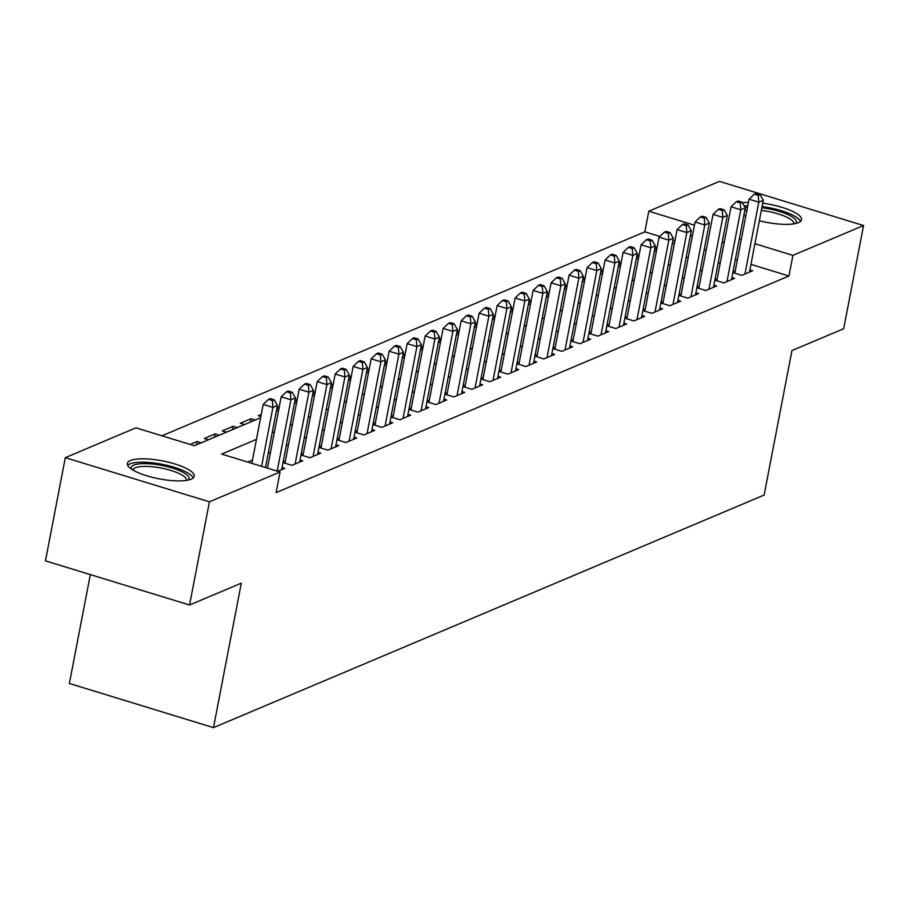 <?xml version="1.0" encoding="UTF-8"?>
<svg xmlns="http://www.w3.org/2000/svg" width="909" height="909" viewBox="0 0 909 909"><rect width="100%" height="100%" fill="white"/><g stroke="black" fill="none" stroke-linecap="round" stroke-linejoin="round"><path stroke-width="1.36" d="M762.731 203.207A34.031 9.135 -169.1 0 1 801.522 219.762A34.031 9.135 -169.1 0 1 798.477 222.637A34.031 9.135 -169.1 0 1 759.356 220.739M745.766 216.262A34.031 9.135 -169.1 0 1 743.846 215.41M191.151 479.168A34.031 9.135 -169.1 0 1 152.746 477.441A34.031 9.135 -169.1 0 1 127.351 463.42A34.031 9.135 -169.1 0 1 130.396 460.545A34.031 9.135 -169.1 0 1 168.801 462.272A34.031 9.135 -169.1 0 1 194.196 476.293A34.031 9.135 -169.1 0 1 191.151 479.168M90.332 574.602L69.368 683.466L213.479 727.632L764.117 495.053L791.944 350.579L843.677 328.728L863.55 225.534L792.921 255.361L754.924 243.714M213.479 727.632L241.305 583.158L189.561 605.008L45.45 560.853L65.323 457.659L135.952 427.821L194.378 445.728L260.633 417.742M659.866 236.442L644.833 231.84L161.972 435.797M644.833 231.84L648.799 211.195L719.439 181.368L863.55 225.534M732.836 272.575L741.812 275.325L752.607 270.768L749.88 269.928M714.838 280.177L723.814 282.926L734.62 278.37L731.881 277.529M696.851 287.778L705.827 290.528L716.622 285.971L713.883 285.131M678.853 295.38L687.829 298.129L698.623 293.573L695.896 292.732M660.854 302.981L669.831 305.731L680.625 301.174L677.898 300.334M642.868 310.583L651.844 313.332L662.638 308.776L659.9 307.935M624.869 318.184L633.846 320.934L644.64 316.377L641.913 315.537M606.871 325.786L615.847 328.535L626.642 323.968L623.915 323.138M588.873 333.387L597.849 336.137L608.655 331.569L605.917 330.74M552.888 348.59L561.864 351.34L572.659 346.772L569.932 345.943M534.89 356.18L543.866 358.941L554.672 354.374L551.933 353.544M498.905 371.383L507.881 374.133L518.675 369.577L515.948 368.736M480.906 378.985L489.883 381.735L500.677 377.178L497.95 376.337M462.92 386.586L471.885 389.336L482.69 384.78L479.952 383.939M444.921 394.188L453.898 396.938L464.692 392.381L461.965 391.54M426.923 401.789L435.9 404.539L446.694 399.983L443.967 399.142M408.925 409.391L417.901 412.141L428.707 407.584L425.969 406.743M390.938 416.992L399.915 419.742L410.709 415.186L407.971 414.345M372.94 424.594L381.916 427.344L392.711 422.787L389.984 421.946M354.942 432.195L363.918 434.945L374.713 430.377L371.986 429.548M336.955 439.797L345.931 442.547L356.726 437.979L353.987 437.149M318.957 447.398L327.933 450.148L338.727 445.58L336 444.751M300.959 455L309.935 457.75L320.729 453.182L318.002 452.352M282.972 462.59L291.937 465.351L302.742 460.783L300.004 459.954M277.847 471.305L284.744 468.385L282.017 467.544M196.469 444.842L197.105 441.535L190.208 444.444M214.467 437.24L215.103 433.934L204.309 438.49L208.479 439.774M232.454 429.639L233.09 426.332L222.296 430.889L226.466 432.173M250.452 422.037L251.089 418.731L240.294 423.287L244.464 424.571M261.269 414.436L258.292 415.686L260.872 416.481M279.256 406.834L276.984 407.789M297.254 399.233L294.982 400.187M315.253 391.631L312.98 392.586M333.239 384.03L330.978 384.984M351.238 376.428L348.965 377.383M369.236 368.827L366.963 369.781M387.234 361.225L384.962 362.191M405.221 353.624L402.948 354.59M423.219 346.022L420.947 346.988M441.217 338.421L438.945 339.387M459.204 330.819L456.932 331.785M477.202 323.218L474.93 324.183M495.2 315.628L492.928 316.582M513.187 308.026L510.926 308.98M531.186 300.424L528.913 301.379M549.184 292.823L546.911 293.777M567.182 285.221L564.909 286.176M585.169 277.62L582.896 278.574M603.167 270.018L600.894 270.973M621.165 262.417L618.893 263.371M639.152 254.815L636.891 255.781M674.876 241.044L672.899 240.442M201.275 442.808L197.105 441.535M219.274 435.206L215.103 433.934M237.272 427.605L233.09 426.332M255.259 420.003L251.089 418.731M278.87 408.88L276.893 408.277M296.857 401.278L294.891 400.676M314.855 393.677L312.889 393.074M332.853 386.075L330.876 385.473M350.84 378.474L348.874 377.871M368.838 370.872L366.872 370.27M386.836 363.27L384.859 362.668M404.835 355.68L402.857 355.067M422.821 348.079L420.856 347.465M440.82 340.477L438.854 339.875M458.818 332.876L456.841 332.274M476.805 325.274L474.839 324.672M494.803 317.673L492.837 317.071M512.801 310.071L510.824 309.469M530.788 302.47L528.822 301.868M548.786 294.868L546.82 294.266M566.784 287.267L564.807 286.665M584.782 279.665L582.805 279.063M602.769 272.064L600.804 271.461M620.767 264.462L618.802 263.86M638.766 256.861L636.789 256.258M656.752 249.259L654.787 248.657M657.15 247.214L654.878 248.18M256.463 439.377L221.648 454.08L280.063 471.987L276.097 492.621L788.944 276.006L750.948 264.36M737.313 260.179L735.336 259.576M720.348 262.394L718.087 263.349M702.362 269.996L700.089 270.95M684.363 277.597L682.091 278.552M666.365 285.199L664.093 286.153M648.378 292.8L646.106 293.755M630.38 300.39L628.108 301.356M612.382 307.992L610.109 308.958M594.384 315.593L592.123 316.559M576.397 323.195L574.124 324.161M558.399 330.796L556.126 331.762M540.4 338.398L538.139 339.364M522.414 345.999L520.141 346.954M504.415 353.601L502.143 354.555M486.417 361.203L484.145 362.157M468.43 368.804L466.158 369.758M450.432 376.406L448.16 377.36M432.434 384.007L430.162 384.962M414.436 391.609L412.175 392.563M396.449 399.21L394.176 400.165M378.451 406.8L376.178 407.766M360.453 414.402L358.191 415.368M342.466 422.003L340.193 422.969M324.468 429.605L322.195 430.571M306.469 437.206L304.197 438.172M288.483 444.808L286.21 445.774M270.484 452.409L268.212 453.364M252.486 460.011L247.657 462.056M285.358 461.033L283.085 461.988M303.345 453.432L301.072 454.386M321.343 445.83L319.07 446.785M339.341 438.229L337.069 439.195M357.328 430.627L355.067 431.593M375.326 423.026L373.054 423.992M393.324 415.424L391.052 416.39M411.322 407.823L409.05 408.789M429.309 400.221L427.037 401.187M447.308 392.631L445.035 393.586M465.306 385.03L463.033 385.984M483.293 377.428L481.02 378.383M501.291 369.827L499.018 370.781M516.903 363.782L525.879 366.532L536.674 361.975L533.935 361.134M519.289 362.225L517.016 363.18M537.276 354.624L535.015 355.578M555.274 347.022L553.002 347.977M570.886 340.989L579.862 343.738L590.657 339.171L587.93 338.341M573.272 339.421L571 340.375M591.27 331.819L588.998 332.774M609.257 324.218L606.985 325.183M627.255 316.616L624.983 317.582M645.254 309.015L642.981 309.98M663.24 301.413L660.979 302.379M681.239 293.812L678.966 294.777M699.237 286.221L696.964 287.176M717.224 278.62L714.963 279.574M735.222 271.018L732.949 271.973M189.561 605.008L209.434 501.813L65.323 457.659M788.944 276.006L792.921 255.361M280.063 471.987L209.434 501.813M742.414 202.798A34.031 9.135 -169.1 0 1 748.459 202.309M724.325 241.749L722.053 242.714M706.327 249.35L704.066 250.316M688.34 256.952L686.068 257.917M670.342 264.553L668.07 265.519M652.344 272.155L650.083 273.12M634.357 279.756L632.085 280.711M616.359 287.358L614.086 288.312M598.361 294.959L596.088 295.914M580.374 302.561L578.101 303.515M562.376 310.162L560.103 311.117M544.377 317.764L542.105 318.718M526.379 325.365L524.118 326.32M508.392 332.967L506.12 333.921M490.394 340.557L488.122 341.523M472.396 348.158L470.135 349.124M454.409 355.76L452.137 356.726M436.411 363.361L434.138 364.327M418.413 370.963L416.14 371.929M400.426 378.564L398.153 379.53M382.428 386.166L380.155 387.12M364.429 393.767L362.157 394.722M346.431 401.369L344.17 402.323M328.444 408.97L326.172 409.925M310.446 416.572L308.174 417.526M292.448 424.173L290.176 425.128M274.461 431.775L272.189 432.729M741.289 239.544L739.312 238.931M694.453 225.193L648.799 211.195M276.347 411.095L278.62 410.141M294.346 403.494L296.618 402.539M312.344 395.892L314.616 394.938M330.331 388.302L332.603 387.336M348.329 380.701L350.601 379.735M366.327 373.099L368.599 372.133M384.325 365.498L386.586 364.532M402.312 357.896L404.585 356.93M420.31 350.295L422.583 349.329M438.308 342.693L440.581 341.739M456.295 335.091L458.568 334.137M474.293 327.49L476.566 326.536M492.292 319.888L494.564 318.934M510.29 312.287L512.551 311.332M528.277 304.685L530.549 303.731M546.275 297.084L548.547 296.129M564.273 289.482L566.534 288.528M582.26 281.892L584.532 280.926M600.258 274.291L602.531 273.325M618.256 266.689L620.529 265.723M636.243 259.088L638.516 258.122M654.241 251.486L656.514 250.52M672.24 243.885L674.512 242.919M690.238 236.283L692.499 235.329M261.587 466.317L272.927 407.391L277.427 405.494L265.485 467.51M251.85 463.34L263.19 404.414L272.927 407.391L272.393 400.562L274.188 399.801L270.303 398.608L268.496 399.369L272.393 400.562M268.496 399.369L263.19 404.414M277.427 405.494L274.188 399.801M131.419 469.078A29.452 7.897 -169.1 0 1 133.85 465.101A29.452 7.897 -169.1 0 1 169.608 467.249A29.452 7.897 -169.1 0 1 188.311 480.043M186.527 480.372A27.27 7.317 10.9 0 0 166.165 469.146A27.27 7.317 10.9 0 0 135.396 467.76A27.27 7.317 10.9 0 0 132.964 470.055M193.162 477.964A33.815 9.067 10.9 0 0 165.37 464.976A33.815 9.067 10.9 0 0 129.953 463.908A33.815 9.067 10.9 0 0 127.692 465.351M745.107 207.536A29.452 7.897 -169.1 0 1 747.505 207.252M761.856 207.752A29.452 7.897 -169.1 0 1 764.833 208.161A29.452 7.897 -169.1 0 1 795.636 223.512M793.841 223.853A27.27 7.317 10.9 0 0 764.628 210.854A27.27 7.317 10.9 0 0 761.344 210.411M746.937 210.195A27.27 7.317 10.9 0 0 744.778 210.581M800.488 221.444A33.815 9.067 10.9 0 0 764.446 206.9A33.815 9.067 10.9 0 0 762.083 206.57M747.8 205.684A33.815 9.067 10.9 0 0 744.176 205.9M277.2 471.101L290.925 399.79L295.425 397.892L281.597 469.714M267.462 468.112L281.188 396.813L290.925 399.79L290.391 392.961L292.187 392.199L288.289 391.006L286.494 391.768L290.391 392.961M286.494 391.768L281.188 396.813M295.425 397.892L292.187 392.199M295.095 464.01L308.924 392.188L313.423 390.291L299.595 462.113M284.937 463.204L299.186 389.211L308.924 392.188L308.39 385.359L310.185 384.598L306.288 383.405L304.492 384.166L308.39 385.359M304.492 384.166L299.186 389.211M313.423 390.291L310.185 384.598M313.082 456.42L326.922 384.587L331.421 382.689L317.582 454.511M302.936 455.602L317.184 381.61L326.922 384.587L326.376 377.758L328.183 376.996L324.286 375.803L322.479 376.565L326.376 377.758M322.479 376.565L317.184 381.61M331.421 382.689L328.183 376.996M331.081 448.819L344.909 376.985L349.408 375.087L335.58 446.91M320.922 448.001L335.171 374.008L344.909 376.985L344.375 370.156L346.17 369.395L342.273 368.202L340.477 368.963L344.375 370.156M340.477 368.963L335.171 374.008M349.408 375.087L346.17 369.395M349.079 441.217L362.907 369.395L367.406 367.486L353.578 439.308M338.921 440.399L353.169 366.407L362.907 369.395L362.373 362.555L364.168 361.793L360.271 360.6L358.476 361.362L362.373 362.555M358.476 361.362L353.169 366.407M367.406 367.486L364.168 361.793M367.066 433.616L380.905 361.793L385.405 359.884L371.565 431.718M356.919 432.798L371.167 358.805L380.905 361.793L380.36 354.953L382.166 354.192L378.269 352.999L376.474 353.76L380.36 354.953M376.474 353.76L371.167 358.805M385.405 359.884L382.166 354.192M385.064 426.014L398.892 354.192L403.391 352.283L389.563 424.117M374.906 425.196L389.154 351.204L398.892 354.192L398.358 347.352L400.153 346.602L396.267 345.409L394.461 346.159L398.358 347.352M394.461 346.159L389.154 351.204M403.391 352.283L400.153 346.602M403.062 418.413L416.89 346.59L421.39 344.693L407.562 416.515M392.904 417.595L407.152 343.602L416.89 346.59L416.356 339.761L418.151 339L414.254 337.807L412.459 338.557L416.356 339.761M412.459 338.557L407.152 343.602M421.39 344.693L418.151 339M421.06 410.811L434.888 338.989L439.388 337.091L425.548 408.914M410.902 409.993L425.151 336L434.888 338.989L434.343 332.16L436.15 331.399L432.252 330.206L430.457 330.967L434.343 332.16M430.457 330.967L425.151 336M439.388 337.091L436.15 331.399M439.047 403.21L452.875 331.387L457.375 329.49L443.547 401.312M428.9 402.392L443.149 328.399L452.875 331.387L452.341 324.558L454.136 323.797L450.25 322.604L448.444 323.365L452.341 324.558M448.444 323.365L443.149 328.399M457.375 329.49L454.136 323.797M457.045 395.608L470.873 323.786L475.373 321.888L461.545 393.711M446.887 394.79L461.136 320.797L470.873 323.786L470.339 316.957L472.135 316.196L468.237 315.003L466.442 315.764L470.339 316.957M466.442 315.764L461.136 320.797M475.373 321.888L472.135 316.196M475.043 388.007L488.872 316.184L493.371 314.287L479.543 386.109M464.885 387.189L479.134 313.196L488.872 316.184L488.338 309.355L490.133 308.594L486.235 307.401L484.44 308.162L488.338 309.355M484.44 308.162L479.134 313.196M493.371 314.287L490.133 308.594M493.03 380.405L506.87 308.583L511.369 306.685L497.53 378.508M482.884 379.587L497.132 305.594L506.87 308.583L506.324 301.754L508.131 300.993L504.234 299.8L502.427 300.561L506.324 301.754M502.427 300.561L497.132 305.594M511.369 306.685L508.131 300.993M511.028 372.804L524.857 300.981L529.356 299.084L515.528 370.906M500.87 371.986L515.119 298.004L524.857 300.981L524.323 294.152L526.118 293.391L522.232 292.198L520.425 292.959L524.323 294.152M520.425 292.959L515.119 298.004M529.356 299.084L526.118 293.391M529.027 365.202L542.855 293.38L547.354 291.482L533.526 363.305M518.869 364.395L533.117 290.403L542.855 293.38L542.321 286.551L544.116 285.79L540.219 284.597L538.423 285.358L542.321 286.551M538.423 285.358L533.117 290.403M547.354 291.482L544.116 285.79M547.013 357.601L560.853 285.778L565.353 283.881L551.513 355.703M536.867 356.794L551.115 282.801L560.853 285.778L560.308 278.949L562.114 278.188L558.217 276.995L556.422 277.756L560.308 278.949M556.422 277.756L551.115 282.801M565.353 283.881L562.114 278.188M565.012 350.01L578.84 278.177L583.339 276.279L569.511 348.102M554.854 349.192L569.102 275.2L578.84 278.177L578.306 271.348L580.101 270.587L576.215 269.394L574.408 270.155L578.306 271.348M574.408 270.155L569.102 275.2M583.339 276.279L580.101 270.587M583.01 342.409L596.838 270.575L601.338 268.678L587.509 340.5M572.852 341.591L587.1 267.598L596.838 270.575L596.304 263.746L598.099 262.985L594.202 261.792L592.407 262.553L596.304 263.746M592.407 262.553L587.1 267.598M601.338 268.678L598.099 262.985M601.008 334.807L614.836 262.985L619.336 261.076L605.496 332.899M590.85 333.989L605.099 259.997L614.836 262.985L614.291 256.145L616.097 255.384L612.2 254.19L610.405 254.952L614.291 256.145M610.405 254.952L605.099 259.997M619.336 261.076L616.097 255.384M618.995 327.206L632.834 255.384L637.323 253.475L623.494 325.308M608.848 326.388L623.097 252.395L632.834 255.384L632.289 248.543L634.096 247.782L630.198 246.589L628.392 247.35L632.289 248.543M628.392 247.35L623.097 252.395M637.323 253.475L634.096 247.782M636.993 319.604L650.821 247.782L655.321 245.873L641.493 317.707M626.835 318.786L641.084 244.794L650.821 247.782L650.287 240.942L652.083 240.192L648.185 238.999L646.39 239.749L650.287 240.942M646.39 239.749L641.084 244.794M655.321 245.873L652.083 240.192M654.991 312.003L668.819 240.181L673.319 238.283L659.491 310.105M644.833 311.185L659.082 237.192L668.819 240.181L668.285 233.352L670.081 232.59L666.183 231.397L664.388 232.147L668.285 233.352M664.388 232.147L659.082 237.192M673.319 238.283L670.081 232.59M672.978 304.401L686.818 232.579L691.317 230.681L677.478 302.504M662.831 303.583L677.08 229.591L686.818 232.579L686.272 225.75L688.079 224.989L684.182 223.796L682.375 224.557L686.272 225.75M682.375 224.557L677.08 229.591M691.317 230.681L688.079 224.989M690.976 296.8L704.805 224.977L709.304 223.08L695.476 294.902M680.818 295.982L695.067 221.989L704.805 224.977L704.27 218.149L706.066 217.387L702.18 216.194L700.373 216.956L704.27 218.149M700.373 216.956L695.067 221.989M709.304 223.08L706.066 217.387M708.975 289.198L722.803 217.376L727.302 215.478L713.474 287.301M698.816 288.38L713.065 214.388L722.803 217.376L722.269 210.547L724.064 209.786L720.167 208.593L718.371 209.354L722.269 210.547M718.371 209.354L713.065 214.388M727.302 215.478L724.064 209.786M726.961 281.597L740.801 209.774L745.3 207.877L731.461 279.699M716.815 280.779L731.063 206.786L740.801 209.774L740.256 202.946L742.062 202.184L738.165 200.991L736.37 201.753L740.256 202.946M736.37 201.753L731.063 206.786M745.3 207.877L742.062 202.184M744.96 273.995L758.788 202.173L763.287 200.275L749.459 272.098M734.802 273.177L749.05 199.185L758.788 202.173L758.254 195.344L760.049 194.583L756.163 193.39L754.356 194.151L758.254 195.344M754.356 194.151L749.05 199.185M763.287 200.275L760.049 194.583"/></g></svg>
